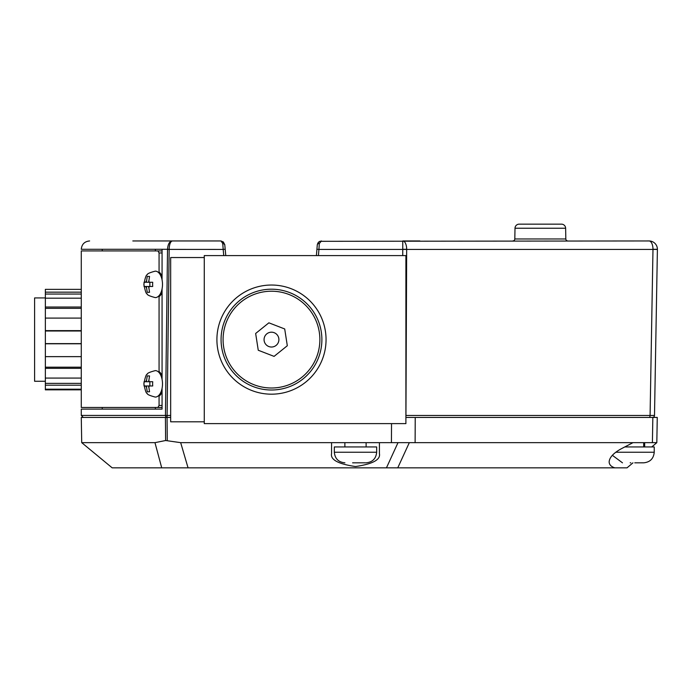 <?xml version="1.0" encoding="UTF-8"?>
<svg xmlns="http://www.w3.org/2000/svg" width="692" height="692" viewBox="0 0 692 692"><rect width="100%" height="100%" fill="white"/><g stroke="black" fill="none" stroke-linecap="round" stroke-linejoin="round"><path stroke-width="1.04" d="M271.48 394.18A54.573 54.573 0 0 1 216.907 339.608A54.573 54.573 0 0 1 271.48 285.035A54.573 54.573 0 0 1 326.053 339.608A54.573 54.573 0 0 1 271.48 394.18M204.27 255.59L405.901 255.59L405.901 423.616L204.27 423.616L204.27 255.59M162.066 392.027A13.235 7.205 90 0 1 159.065 396.144M152.603 383.844L152.716 385.963L148.676 385.963L149.541 391.784L147.24 391.784L146.375 385.963L144.066 385.963L143.953 383.844L144.066 381.724L146.375 381.724L147.24 375.912L149.541 375.912L148.676 381.724L152.716 381.724L152.603 383.844M159.065 371.552A13.235 7.205 90 0 1 162.066 375.661M146.375 385.963L148.676 385.963M149.541 375.912L147.24 375.912M148.676 381.724L146.375 381.724M149.861 381.724L149.861 385.963M162.066 292.552A13.235 7.205 90 0 1 159.065 296.669M152.603 284.369L152.716 286.488L148.676 286.488L149.541 292.309L147.24 292.309L146.375 286.488L144.066 286.488L143.953 284.369L144.066 282.258L146.375 282.258L147.24 276.437L149.541 276.437L148.676 282.258L152.716 282.258L152.603 284.369M159.065 272.077A13.235 7.205 90 0 1 162.066 276.186M146.375 286.488L148.676 286.488M149.541 276.437L147.24 276.437M148.676 282.258L146.375 282.258M149.861 282.258L149.861 286.488M355.489 462.827L353.231 462.827M352.609 462.827L365.454 462.827M376.664 452.239L334.322 452.239L334.322 446.946L376.664 446.946L376.664 452.239C376.024 458.666 372.504 462.195 366.077 462.827M357.885 462.827L357.176 462.827M359.079 462.827L358.37 462.827M630.187 462.827L630.81 462.827M635.325 462.827L643.361 462.818M624.755 446.946L654.234 446.946L654.234 452.239C653.603 458.666 650.073 462.195 643.647 462.827C650.073 462.195 653.603 458.666 654.234 452.239L615.759 452.239M635.455 462.827L634.754 462.827L635.455 462.827M643.517 462.827L635.948 462.827M159.065 273.098L159.065 252.952L157.94 250.928L81.275 250.928L81.275 407.467L157.94 407.467L159.065 405.443L159.065 395.123M159.065 372.573L159.065 295.648M161.911 250.928L157.94 250.928M161.487 274.992L162.066 274.992M162.066 294.083L161.297 294.083M161.487 374.467L162.066 374.467M162.066 393.549L161.297 393.549M157.94 407.467L161.911 407.467M632.964 462.827L627.021 467.853L614.851 467.853C611.114 466.65 609.211 464.652 609.142 461.858C609.488 457.36 613.596 452.957 621.468 448.667L632.998 442.655L652.4 442.655L652.841 417.44L405.901 417.44M154.973 442.655L161.72 467.853L112.19 467.853L81.717 442.655L154.973 442.655L165.622 440.519L180.673 442.655L632.998 442.655M170.665 417.44L81.275 417.44L81.717 442.655M167.066 417.44L165.414 417.44L167.066 417.44L167.274 440.622M651.743 446.946L656.82 442.655L657.262 417.44L652.841 417.44M656.82 442.655L652.4 442.655M331.563 442.655L331.563 453.519C330.205 459.678 338.18 464.012 355.489 466.538C372.806 464.012 380.782 459.678 379.415 453.519L379.415 442.655M161.72 467.853L188.06 467.853L161.72 467.853M397.9 442.88L386.439 467.853L188.06 467.853L180.673 442.655M386.439 467.853L397.753 467.853L409.214 442.88M614.851 467.853L397.753 467.853M565.632 228.239A4.169 4.169 0 0 0 561.471 224.147L519.164 224.147A4.169 4.169 0 0 0 515.004 228.239L514.813 238.974L565.822 238.974A2.015 2.015 0 0 0 567.838 240.954A2.015 2.015 0 0 1 565.822 238.974L565.632 228.239L515.004 228.239L514.813 238.974A2.015 2.015 0 0 1 512.798 240.954M649.131 417.44A2.015 0.943 -90 0 0 650.082 415.459L652.98 249.431L402.761 249.431L402.761 240.954A8.33 3.91 90 0 1 406.671 249.284A8.33 3.91 90 0 1 406.671 249.431L405.945 415.459A2.015 0.943 90 0 1 405.901 416.074M657.4 249.284L652.98 249.284A8.33 3.91 -90 0 0 649.07 240.954A8.33 8.33 0 0 1 657.4 249.431L654.502 415.459A2.015 2.015 0 0 1 652.487 417.44M222.305 242.018L222.763 243.532L221.033 241.006L223.369 241.984L224.77 244.734L221.033 240.954L172.42 240.954C169.566 241.24 167.931 244.017 167.525 249.284L165.449 415.425L81.275 415.425L81.275 409.11L162.066 409.11L102.252 409.11L102.243 407.467M189.556 240.954L221.033 240.954M155.371 249.284L155.371 250.928M155.371 407.467L155.371 409.11M89.614 240.954C84.554 241.447 81.777 244.224 81.275 249.284L162.066 249.284L162.066 279.853M162.066 288.893L162.066 379.328M162.066 388.368L162.066 409.11M132.821 240.954L172.42 240.954C170.448 241.422 169.358 244.198 169.159 249.284L167.101 415.459L165.449 415.425A2.015 1.643 90 0 0 167.101 417.44L167.101 415.459L170.665 415.459M561.471 224.147L519.164 224.147M224.77 244.734L225.185 249.215L223.179 249.431L222.763 243.532A2.015 1.393 174.7 0 1 224.77 244.734L225.774 255.59M204.27 257.545L170.665 257.545L170.665 421.8L204.27 421.8M151.453 240.954L170.924 240.954M652.98 249.284A8.33 3.91 -90 0 1 652.98 249.431L657.4 249.431M316.4 255.59L316.927 249.232L318.934 249.431L318.424 255.59M317.654 243.376L318.839 241.871L317.291 244.778L316.927 249.232L317.291 244.778A2.015 1.384 4.7 0 1 319.306 243.558L318.934 249.431L402.761 249.431L402.735 255.59M318.822 241.88L321.443 240.954L319.306 243.558M649.07 240.954L319.756 241.309M402.761 240.954L419.871 240.954M310.743 308.001A50.404 50.404 0 0 1 303.087 378.87A50.404 50.404 0 0 1 232.218 371.215A50.404 50.404 0 0 1 239.873 300.337A50.404 50.404 0 0 1 310.743 308.001M309.177 309.263A48.388 48.388 0 0 1 301.824 377.304A48.388 48.388 0 0 1 233.784 369.952A48.388 48.388 0 0 1 241.136 301.911A48.388 48.388 0 0 1 309.177 309.263M277.258 334.954A7.422 7.422 0 0 0 266.827 333.829A7.422 7.422 0 0 0 265.702 344.261A7.422 7.422 0 0 0 276.134 345.386A7.422 7.422 0 0 0 277.258 334.954M274.084 356.38L258.254 350.247L255.651 333.475L268.877 322.827L284.706 328.959L287.31 345.732L274.084 356.38M81.275 343.777L45.352 343.777L45.352 389.838L81.275 389.838M81.275 356.639L45.352 356.639M81.275 368.334L45.352 368.334M81.275 378.074L45.352 378.074M81.275 385.193L45.352 385.193M81.275 389.207L45.352 389.207M45.352 297.932L34.6 297.932L34.6 381.275L45.352 381.275M81.275 308.338L45.352 308.338L45.352 343.777M81.275 307.032L45.352 307.032L45.352 308.338M81.275 298.183L45.352 298.183L45.352 307.032M81.275 294.057L45.352 294.057L45.352 298.183M81.275 292.162L45.352 292.162L45.352 294.057M81.275 289.368L45.352 289.368L45.352 292.162M81.275 383.368L45.352 383.368M81.275 367.184L45.352 367.184M81.275 343.613L45.352 343.613M81.275 330.992L45.352 330.992M81.275 330.629L45.352 330.629M81.275 318.104L45.352 318.104M162.499 383.844A13.235 7.205 90 0 1 155.293 397.078C149.68 395.616 146.981 394.371 147.188 393.324C146.28 393.687 145.173 390.522 143.867 383.844C145.173 377.166 146.28 374.009 147.188 374.363C146.981 373.317 149.68 372.071 155.293 370.618A13.235 7.205 90 0 1 162.499 383.844M149.351 385.963A3.97 2.163 90 0 1 148.676 387.2M146.375 387.2A3.97 2.163 90 0 1 145.701 385.963M145.701 381.724A3.97 2.163 90 0 1 146.375 380.488M148.676 380.488A3.97 2.163 90 0 1 149.351 381.724M162.499 284.369A13.235 7.205 90 0 1 155.293 297.603C149.68 296.141 146.981 294.896 147.188 293.849C146.28 294.212 145.173 291.055 143.867 284.369C145.173 277.691 146.28 274.534 147.188 274.888C146.981 273.85 149.68 272.596 155.293 271.143A13.235 7.205 90 0 1 162.499 284.369M149.351 286.488A3.97 2.163 90 0 1 148.676 287.725M146.375 287.725A3.97 2.163 90 0 1 145.701 286.488M145.701 282.258A3.97 2.163 90 0 1 146.375 281.013M148.676 281.013A3.97 2.163 90 0 1 149.351 282.258M159.065 252.952L162.066 252.952M159.065 405.443L162.066 405.443M165.622 440.519L165.414 417.44M391.438 442.655L391.525 423.616M415.113 442.655L415.226 417.44M644.667 442.655L644.667 446.946M406.671 249.284L402.761 249.284M169.159 249.284L162.066 249.284M405.901 415.459L654.502 415.459M223.741 255.59L223.179 249.431L167.525 249.397M344.875 446.946L344.875 442.655M366.111 446.946L366.111 442.655M334.322 452.239C334.954 458.666 338.483 462.195 344.91 462.827M643.69 446.946L643.69 442.655M612.351 455.293L622.48 462.827M102.243 249.284L102.243 250.928M81.275 415.425L83.291 417.44"/></g></svg>
